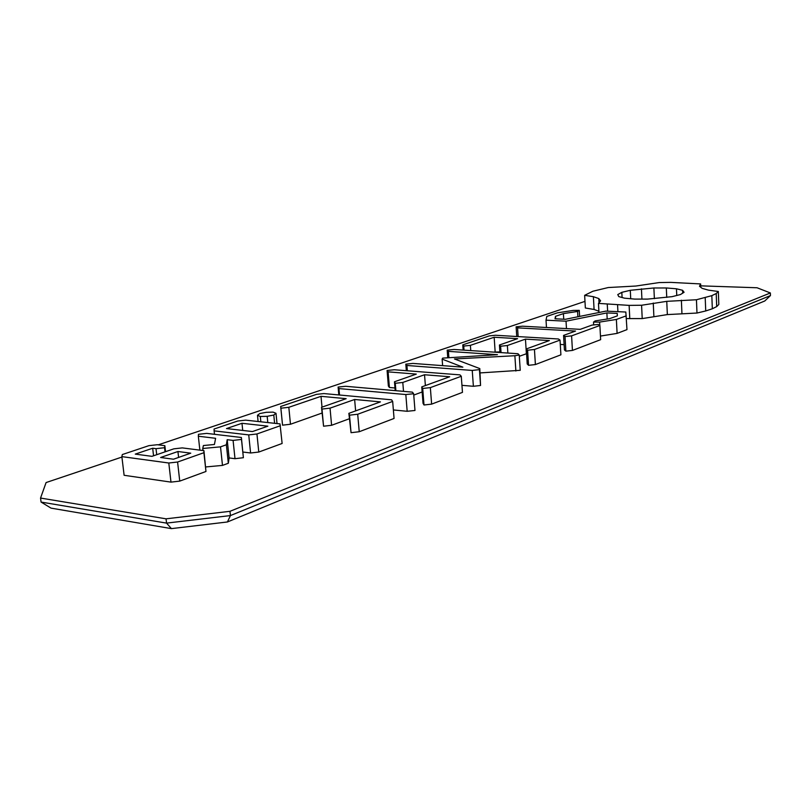<?xml version="1.0" encoding="UTF-8"?>
<svg xmlns="http://www.w3.org/2000/svg" width="811" height="811" viewBox="0 0 811 811"><rect width="100%" height="100%" fill="white"/><g stroke="black" fill="none" stroke-linecap="round" stroke-linejoin="round"><path stroke-width="1.22" d="M584.974 301.378L158.267 444.844M121.914 457.069L46.095 482.555L40.55 498.055L166.052 518.827L229.969 511.315L770.369 292.964L757.068 287.763L700.704 285.847M242.874 452.021L250.589 452.984L258.78 452.051L282.127 443.475L279.998 423.9L245.662 420.149L237.755 421.01L214.074 429.029L214.114 430.864L248.734 434.899L256.945 433.976L280.373 425.704M205.71 466.954L222.488 465.402L228.327 463.253L229.118 457.931L234.997 458.691L243.381 457.718L241.374 437.484L206.693 433.388L198.452 434.311L198.34 436.227L215.614 438.295L214.428 444.479L203.399 445.543L202.75 448.483L220.511 446.851L226.37 444.783L227.192 439.694L233.081 440.403L241.485 439.44L241.374 437.484M121.863 456.623L124.113 475.287L170.979 482.119L179.748 481.116L205.964 471.475L203.926 450.652L182.282 447.895L173.797 448.848L151.951 456.34L135.275 454.109L152.681 448.24L156.016 448.676L164.562 447.702L164.856 445.685L157.304 444.722L148.91 445.655L122.309 454.555L121.863 456.623L168.8 463.01L177.589 462.017L203.916 452.71L203.926 450.652M626.416 318.591L642.221 318.591L667.352 314.587L696.984 313.036L705.732 310.958L712.332 308.778L716.711 306.588L718.82 304.449L718.333 291.494L708.49 290.145L702.154 288.361L699.477 286.242L700.633 283.931L670.798 282.38L659.231 282.563L635.834 286.04L608.25 287.54L592.882 291.24L584.64 295.326L593.388 296.694L598.792 298.56L600.596 300.83L598.477 303.395L629.123 305.382L641.582 305.25L666.754 301.337L696.446 299.756L711.825 295.65L716.214 293.541L718.333 291.494M584.64 295.326L585.349 307.998L594.078 309.467L598.893 311.231M600.454 336.068L617.1 333.392L626.974 329.631L625.828 312.032L605.898 311.12L565.358 319.301L555.028 318.784L555.474 316.32L563.412 313.614L577.594 311.454L579.277 310.349L573.418 310.39L557.461 312.823L546.796 316.432L546.016 320.173L566.037 321.197L606.871 312.924L617.242 313.411L617.343 315.864L609.639 318.652L595.142 320.913L593.5 322.099L599.603 322.079L616.38 319.453L626.274 315.834M563.574 335.409L564.436 349.916L565.875 351.143L572.434 350.433L600.647 339.667L599.887 325.495L598.234 324.451L592 325.089L580.281 329.337L522.487 326.194L516.12 326.813L517.57 327.867L575.516 331.07L563.574 335.409L565.024 336.565L571.593 335.866L599.887 325.495M560.279 344.432L564.121 344.675M526.268 348.953L527.221 363.977L528.559 365.305L535.392 364.555L560.898 354.823L560.026 340.103L558.414 338.978L495.501 335.257L489.266 335.896L462.777 344.868L463.73 346.074L470.39 345.354L494.163 337.244L517.59 338.653L499.434 345.01L500.62 346.236L507.372 345.516L525.457 339.13L549.371 340.559L526.268 348.953L527.596 350.22L534.449 349.48L560.026 340.103M519.324 356.282L526.562 353.697M493.717 352.116L499.9 351.923M461.946 385.337L473.381 386.289L480.548 385.478L479.808 368.589L454.484 358.969L514.873 355.725L519.243 355.025L517.965 353.728L454.018 349.47L447.185 350.139L448.432 351.366L497.437 354.691L442.705 358.117L442.127 359.121L462.868 367.15L412.931 363.429L405.814 364.139L406.919 365.477L472.245 370.434L479.433 369.634L479.808 368.589M480.112 372.918L520.236 370.313L519.243 355.025M421.75 386.888L423.038 403.341L424.001 404.993L431.624 404.131L462.463 392.372L461.287 376.274L459.969 374.875L394.328 369.755L387.08 370.485L388.114 371.864L416.296 374.104L394.481 381.768L395.281 383.289L402.793 382.457L424.528 374.753L449.689 376.75L421.75 386.888L422.703 388.469L430.347 387.617L461.287 376.274M413.752 395.079L422.156 391.977M387.08 370.485L388.368 386.046L389.412 387.496L394.987 387.982M393.365 409.95L407.173 411.289L414.979 410.478L413.651 393.74L412.393 392.139L345.689 386.289L338.106 387.05L338.947 388.581L405.824 394.541L413.651 393.74M348.862 413.346L351.051 432.689L359.232 431.736L394.065 418.456L392.666 401.425L391.591 399.813L323.873 393.568L316.503 394.359L280.677 406.483L280.88 408.207L288.828 407.304L321.014 396.326L346.165 398.677L321.511 407.315L321.987 409.068L330.036 408.156L354.63 399.478L380.42 401.891L348.862 413.346L349.49 415.171L357.702 414.239L392.666 401.425M321.511 407.315L323.569 426.211L331.598 425.288L349.348 418.76M280.677 406.483L282.542 425.167L290.47 424.254L322.038 413.052M41.077 502.07L166.549 523.115L230.425 515.573L770.45 295.579L764.783 300.982L227.435 521.97L171.425 528.62L51.042 508.132L41.077 502.07L40.55 498.055M171.425 528.62L166.549 523.115L166.052 518.827M770.45 295.579L770.369 292.964M227.435 521.97L230.425 515.573L229.969 511.315M274.605 423.312L273.794 415.039L267.174 416.327L260.321 416.489L257.482 415.293L259.763 413.559L266.343 412.292L273.125 412.13L276.004 413.306L273.794 415.039M267.802 422.561L267.174 416.327M277.017 423.575L276.004 413.306M260.848 421.801L260.321 416.489M258.111 421.507L257.482 415.293M214.489 434.301L214.114 430.864M250.589 452.984L248.734 434.899M258.78 452.051L256.945 433.976M243.381 457.718L241.485 439.44M234.997 458.691L233.081 440.403M229.118 457.931L227.192 439.694M228.327 463.253L226.37 444.783M199.861 450.135L198.34 436.227M222.488 465.402L220.511 446.851M202.973 450.531L202.75 448.483M205.964 471.475L203.916 452.71M179.748 481.116L177.589 462.017M170.979 482.119L168.8 463.01M153.553 455.792L152.681 448.24M156.716 454.707L156.016 448.676M165.535 451.676L164.856 445.685M165.038 451.849L164.562 447.702M716.711 306.588L716.214 293.541M712.332 308.778L711.825 295.65M705.732 310.958L705.205 297.738M700.765 287.256L700.633 283.931M696.984 313.036L696.446 299.756M681.939 313.472L681.372 300.222M667.352 314.587L666.754 301.337M653.879 316.32L653.26 303.03M642.221 318.591L641.582 305.25M629.782 318.693L629.123 305.382M617.921 311.677L617.587 305.108M607.632 311.201L607.277 304.439M598.964 312.519L598.477 303.395M599.025 302.736L598.792 298.56M594.078 309.467L593.388 296.694M617.1 333.392L616.38 319.453M599.785 325.434L599.603 322.079M555.626 318.814L555.474 316.32M593.662 324.917L593.5 322.099M563.736 319.22L563.412 313.614M577.888 316.777L577.594 311.454M579.622 316.422L579.277 310.349M607.196 319.037L606.871 312.924M566.463 328.587L566.037 321.197M546.472 327.502L546.016 320.173M516.749 336.514L516.12 326.813M572.434 350.433L571.593 335.866M518.138 336.595L517.57 327.867M565.875 351.143L565.024 336.565M535.392 364.555L534.449 349.48M528.559 365.305L527.596 350.22M463.152 350.078L462.777 344.868M464.024 350.129L463.73 346.074M526.38 353.687L525.457 339.13M470.765 350.585L470.39 345.354M507.868 353.059L507.372 345.516M495.136 351.609L494.163 337.244M501.046 352.603L500.62 346.236M499.941 352.532L499.434 345.01M480.548 385.478L479.433 369.634M515.877 371.022L514.873 355.725M473.381 386.289L472.245 370.434M407.345 370.769L406.919 365.477M406.341 370.698L405.814 364.139M447.723 357.377L447.185 350.139M448.878 357.316L448.432 351.366M442.624 365.639L442.127 359.121M431.624 404.131L430.347 387.617M424.001 404.993L422.703 388.469M425.38 385.57L424.528 374.753M389.412 387.496L388.114 371.864M403.513 391.358L402.793 382.457M395.89 390.689L395.281 383.289M395.2 390.638L394.481 381.768M407.173 411.289L405.824 394.541M339.525 395.018L338.947 388.581M338.816 394.947L338.106 387.05M359.232 431.736L357.702 414.239M351.051 432.689L349.49 415.171M355.623 410.893L354.63 399.478M331.598 425.288L330.036 408.156M282.542 425.167L280.88 408.207M323.569 426.211L321.987 409.068M290.47 424.254L288.828 407.304M322.008 407.142L321.014 396.326M267.863 426.16L252.474 431.553L226.502 428.573L241.982 423.291L267.863 426.16M190.747 453.167L173.473 459.219L160.619 457.495L177.933 451.504L190.747 453.167M680.439 294.555L671.995 296.674L647.533 299.107L634.668 299.097L624.5 298.174L618.752 296.593L617.769 294.575L621.824 292.335L630.299 290.297L653.879 287.986L666.318 287.966L676.465 288.787L682.568 290.287L684.078 292.284L680.439 294.555M242.722 430.428L241.982 423.291M178.602 457.424L177.933 451.504M622.088 297.515L621.824 292.335M630.715 298.742L630.299 290.297M641.927 299.097L641.43 288.807M654.376 298.651L653.879 287.986M666.743 297.394L666.318 287.966M676.759 295.478L676.465 288.787M682.69 293.146L682.568 290.287"/></g></svg>
